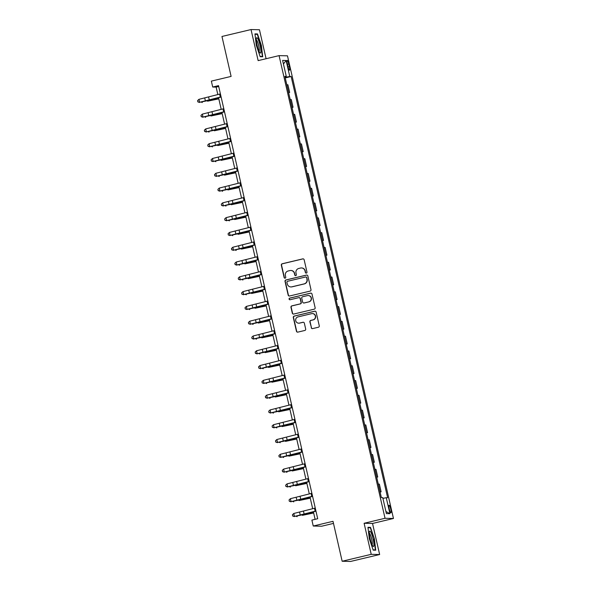 <?xml version="1.0" encoding="UTF-8"?>
<svg xmlns="http://www.w3.org/2000/svg" width="591" height="591" viewBox="0 0 591 591"><rect width="100%" height="100%" fill="white"/><g stroke="black" fill="none" stroke-linecap="round" stroke-linejoin="round"><path stroke-width="0.89" d="M306.36 273.108A0.835 0.82 -88.6 0 0 306.973 272.104L304.143 259.767A1.189 1.175 -88.6 0 0 302.74 258.88L282.195 263.771A1.189 1.175 -88.6 0 0 281.323 265.204L284.145 277.541A0.835 0.82 -88.6 0 0 285.135 278.169A0.835 0.82 -88.6 0 0 285.749 277.164L285.379 275.569A3.819 3.753 -88.6 0 1 288.179 270.981L289.893 270.575A3.819 3.753 -88.6 0 1 294.392 273.419L294.761 275.014A0.835 0.82 -88.6 0 0 295.744 275.635A0.835 0.82 -88.6 0 0 296.357 274.638L295.995 273.035A3.819 3.753 -88.6 0 1 298.795 268.454L300.501 268.041A3.819 3.753 -88.6 0 1 305.008 270.892L305.377 272.488A0.835 0.82 -88.6 0 0 306.36 273.108M390.717 509.006A3.886 0.702 76.6 0 0 389.092 505.202A3.886 0.702 76.6 0 0 389.262 508.969A3.886 0.702 76.6 0 0 390.895 512.766A3.886 0.702 76.6 0 0 390.717 509.006M311.221 327.71A1.189 1.175 -88.6 0 0 312.632 328.603L318.394 327.229A1.189 1.175 -88.6 0 0 319.266 325.796L316.126 312.092A1.189 1.175 -88.6 0 0 314.722 311.198L294.178 316.096A1.189 1.175 -88.6 0 0 293.306 317.53L296.446 331.233A1.189 1.175 -88.6 0 0 297.849 332.12L304.816 330.465A1.189 1.175 -88.6 0 0 305.687 329.032L304.343 323.166A1.189 1.175 -88.6 0 0 302.939 322.272L299.482 323.1A3.191 3.132 -88.6 0 1 295.655 320.322A3.191 3.132 -88.6 0 1 298.063 316.879L311.583 313.666A3.191 3.132 -88.6 0 1 315.417 316.444A3.191 3.132 -88.6 0 1 313.008 319.879L310.755 320.411A1.189 1.175 -88.6 0 0 309.876 321.844L311.45 327.717A1.189 1.175 -88.6 0 0 312.447 328.633M266.09 58.716L259.456 29.749L251.035 29.55L221.965 36.472L231.111 76.409L211.349 81.115L212.708 87.032L218.515 85.643L317.707 518.721L311.893 520.11L313.245 526.02L321.674 526.219L333.487 523.404M371.222 554.328L379.644 554.528L372.529 523.463L364.108 523.271L371.222 554.328L342.159 561.251L333.014 521.314L313.245 526.02M364.108 523.271L385.037 518.285L279.07 55.628L287.492 55.827L393.458 518.484L385.037 518.285M251.035 29.55L258.141 60.614L279.07 55.628M310.12 291.104A1.189 1.175 -88.6 0 0 310.992 289.671L307.859 275.967A1.189 1.175 -88.6 0 0 306.448 275.081L285.911 279.971A1.189 1.175 -88.6 0 0 285.032 281.405L288.172 295.108A1.189 1.175 -88.6 0 0 289.583 296.002L310.12 291.104M311.989 294.03L315.129 307.734A1.189 1.175 -88.6 0 1 314.257 309.167L293.712 314.057A1.189 1.175 -88.6 0 1 292.309 313.171L290.964 307.305A1.189 1.175 -88.6 0 1 291.843 305.872L300.169 303.885A1.189 1.175 -88.6 0 0 301.048 302.452L300.154 298.566A1.189 1.175 -88.6 0 0 298.75 297.672L290.078 299.74A0.835 0.82 -88.6 0 1 289.073 299.016A0.835 0.82 -88.6 0 1 289.701 298.115L310.585 293.143A1.189 1.175 -88.6 0 1 311.989 294.03M379.644 554.528L350.581 561.45L342.159 561.251M287.359 63.946L287.957 66.547A3.768 0.687 76.6 0 0 289.538 70.226A3.768 0.687 76.6 0 0 289.368 66.576L288.77 63.976A3.768 0.687 76.6 0 0 287.196 60.297A3.768 0.687 76.6 0 0 287.359 63.946M284.988 76.778L286.273 76.394L284.892 76.357L381.372 497.6L382.746 497.637L386.411 513.609L389.912 513.69L385.923 511.503M286.273 76.394L282.616 60.415L286.118 60.504L289.775 76.475L285.128 77.384M285.254 77.916L291.156 76.505L289.775 76.475M291.156 76.505L387.63 497.748L386.255 497.718L389.912 513.69M372.529 523.463L393.458 518.484M212.708 87.032L216.121 87.113L217.835 94.59M218.552 97.729L221.219 109.387M221.935 112.519L224.61 124.176M225.326 127.309L227.993 138.966M228.717 142.099L231.384 153.756M232.1 156.888L234.767 168.546M235.491 171.678L238.158 183.336M238.875 186.475L241.549 198.125M242.266 201.265L244.933 212.923M245.649 216.055L248.323 227.712M249.04 230.845L251.707 242.502M252.423 245.634L255.098 257.292M255.814 260.424L258.481 272.082M259.205 275.214L261.872 286.871M262.589 290.011L265.256 301.661M265.98 304.801L268.646 316.458M269.363 319.591L272.037 331.248M272.754 334.38L275.421 346.038M276.137 349.17L278.812 360.828M279.528 363.96L282.195 375.617M282.912 378.757L285.586 390.407M286.303 393.547L288.969 405.197M289.693 408.337L292.36 419.994M293.077 423.126L295.744 434.784M296.468 437.916L299.135 449.574M299.851 452.706L302.526 464.363M303.242 467.496L305.909 479.153M306.626 482.293L309.3 493.943M310.016 497.083L312.683 508.733M313.4 511.872L315.114 519.341M218.714 86.493L216.121 87.113M288.637 92.706L289.656 92.462L287.898 84.772L286.812 84.742M292.028 107.496L293.047 107.252L291.289 99.561L290.203 99.532M295.411 122.285L296.438 122.041L294.673 114.351L293.594 114.329M298.802 137.075L299.822 136.831L298.063 129.141L296.978 129.119M302.186 151.865L303.213 151.621L301.447 143.931L300.368 143.909M305.577 166.662L306.596 166.418L304.838 158.728L303.752 158.698M308.967 181.452L309.987 181.208L308.221 173.518L307.143 173.488M312.351 196.242L313.37 195.998L311.612 188.307L310.526 188.278M315.742 211.031L316.761 210.788L314.996 203.097L313.917 203.068M319.125 225.821L320.145 225.577L318.386 217.887L317.301 217.865M322.516 240.611L323.536 240.367L321.777 232.677L320.691 232.655M325.9 255.401L326.926 255.157L325.161 247.466L324.075 247.444M329.29 270.198L330.31 269.954L328.552 262.264L327.466 262.234M332.674 284.988L333.701 284.744L331.935 277.053L330.857 277.024M336.065 299.777L337.084 299.534L335.326 291.843L334.24 291.814M339.448 314.567L340.475 314.323L338.709 306.633L337.631 306.603M342.839 329.357L343.859 329.113L342.1 321.423L341.014 321.401M346.23 344.147L347.249 343.903L345.484 336.213L344.405 336.19M349.613 358.936L350.633 358.693L348.875 351.002L347.789 350.98M353.004 373.734L354.024 373.49L352.266 365.799L351.18 365.77M356.388 388.523L357.415 388.28L355.649 380.589L354.563 380.56M359.779 403.313L360.798 403.069L359.04 395.379L357.954 395.349M363.162 418.103L364.189 417.859L362.423 410.169L361.345 410.139M366.553 432.893L367.572 432.649L365.814 424.959L364.728 424.936M369.936 447.683L370.963 447.439L369.198 439.748L368.119 439.726M373.327 462.472L374.347 462.228L372.589 454.538L371.503 454.516M376.718 477.269L377.738 477.026L375.972 469.335L374.893 469.306M380.102 492.059L381.121 491.815L379.363 484.125L378.277 484.095M289.656 92.462L288.578 92.432M293.047 107.252L291.961 107.23M296.438 122.041L295.352 122.019M299.822 136.831L298.743 136.809M303.213 151.621L302.127 151.599M306.596 166.418L305.517 166.389M309.987 181.208L308.901 181.178M313.37 195.998L312.292 195.968M316.761 210.788L315.675 210.765M320.145 225.577L319.066 225.555M323.536 240.367L322.45 240.345M326.926 255.157L325.84 255.135M330.31 269.954L329.224 269.924M333.701 284.744L332.615 284.714M337.084 299.534L336.006 299.504M340.475 314.323L339.389 314.301M343.859 329.113L342.78 329.091M347.249 343.903L346.163 343.881M350.633 358.693L349.554 358.671M354.024 373.49L352.938 373.46M357.415 388.28L356.329 388.25M360.798 403.069L359.712 403.04M364.189 417.859L363.103 417.837M367.572 432.649L366.494 432.627M370.963 447.439L369.877 447.417M374.347 462.228L373.268 462.206M377.738 477.026L376.652 476.996M381.121 491.815L380.043 491.786M382.916 498.368L386.255 497.718M283.436 63.991L286.118 60.504M256.295 45.271L260.18 56.714L262.714 56.773L261.37 45.389L257.484 33.938L254.95 33.879L256.295 45.271M375.728 550.199L374.376 538.807L370.498 527.364L367.957 527.305L369.309 538.689L373.187 550.14L375.728 550.199M255.903 34.315L257.484 33.938M368.917 527.741L370.498 527.364M368.008 527.719L370.306 527.77L374.376 538.807M306.264 273.123A0.835 0.82 -88.6 0 1 305.599 272.495L305.237 270.9A3.819 3.753 -88.6 0 0 301.676 267.952L301.447 267.945M290.831 270.471L291.06 270.479A3.819 3.753 -88.6 0 1 294.621 273.426L294.99 275.022A0.835 0.82 -88.6 0 0 295.655 275.657M303.146 258.858A1.189 1.175 -88.6 0 0 302.969 258.88L282.424 263.778A1.189 1.175 -88.6 0 0 281.552 265.211L284.374 277.548A0.835 0.82 -88.6 0 0 285.039 278.184M306.855 275.059A1.189 1.175 -88.6 0 0 306.677 275.088L286.133 279.979A1.189 1.175 -88.6 0 0 285.261 281.412L288.401 295.116A1.189 1.175 -88.6 0 0 289.398 296.025M306.552 277.63A0.835 0.82 -88.6 0 0 305.569 277.002L287.536 281.301A0.835 0.82 -88.6 0 0 286.923 282.299L287.307 283.983A3.819 3.753 -88.6 0 0 291.814 286.834L304.136 283.894A3.819 3.753 -88.6 0 0 306.936 279.314L306.781 277.63A0.835 0.82 -88.6 0 0 305.998 276.987L305.769 276.98M290.868 286.93L291.097 286.938A3.819 3.753 -88.6 0 0 292.043 286.842L291.814 286.834M306.781 277.63L307.165 279.314A3.819 3.753 -88.6 0 1 304.365 283.902L292.043 286.842M299.039 297.642L299.268 297.65A1.189 1.175 -88.6 0 1 300.383 298.566L301.27 302.459A1.189 1.175 -88.6 0 1 300.398 303.892L292.065 305.879A1.189 1.175 -88.6 0 0 291.193 307.313L292.538 313.178A1.189 1.175 -88.6 0 0 293.535 314.087M310.992 293.114A1.189 1.175 -88.6 0 0 310.814 293.143L289.93 298.123A0.835 0.82 -88.6 0 0 289.982 299.755M308.812 301.831A3.191 3.132 -88.6 0 0 308.177 295.53A3.191 3.132 -88.6 0 0 307.394 295.618L302.629 296.748A1.189 1.175 -88.6 0 0 301.75 298.182L302.644 302.075A1.189 1.175 -88.6 0 0 304.047 302.961L309.041 301.831A3.191 3.132 -88.6 0 0 308.406 295.537L308.177 295.53M303.759 302.998L303.981 302.998A1.189 1.175 -88.6 0 0 304.276 302.969L304.047 302.961M309.041 301.831L304.276 302.969M312.373 313.577L312.602 313.585A3.191 3.132 -88.6 0 1 313.237 319.879L310.984 320.418A1.189 1.175 -88.6 0 0 310.105 321.851L311.45 327.717M298.699 323.181L298.928 323.188A3.191 3.132 -88.6 0 0 299.711 323.1L299.482 323.1M303.346 322.25A1.189 1.175 -88.6 0 0 303.168 322.28L299.711 323.1M315.129 311.176A1.189 1.175 -88.6 0 0 314.951 311.206L294.407 316.096A1.189 1.175 -88.6 0 0 293.535 317.53L296.675 331.233A1.189 1.175 -88.6 0 0 297.672 332.149M218.803 98.837L207.567 101.194A9.116 0.428 -12.9 0 1 213.698 99.776L218.773 98.69M202.122 101.866L202.27 102.516L201.272 102.058M221.086 96.865L199.618 102.287L205.321 101.142A9.116 0.428 167.1 0 0 211.15 99.709L221.13 97.035M220.413 93.91L198.945 99.332L199.618 102.287L197.852 101.8L197.579 100.618L197.852 101.8M197.815 101.866L199.529 102.457M198.945 99.332L197.579 100.618M222.194 113.627L210.95 115.984A9.116 0.428 -12.9 0 1 217.089 114.565L222.157 113.479M205.513 116.656L205.661 117.314L204.663 116.848M225.577 128.417L214.341 130.774A9.116 0.428 -12.9 0 1 220.48 129.355L225.548 128.269M208.896 131.446L209.044 132.103L208.047 131.638M228.968 143.207L217.732 145.563A9.116 0.428 -12.9 0 1 223.863 144.145L228.931 143.059M212.287 146.236L212.435 146.893L211.438 146.428M224.477 111.655L203.009 117.077L208.704 115.932A9.116 0.428 167.1 0 0 214.533 114.506L224.514 111.825M223.797 108.7L202.329 114.122L203.009 117.077L201.236 116.59L200.97 115.408L201.236 116.59M201.199 116.656L202.92 117.247M202.329 114.122L200.97 115.408M227.86 126.452L206.392 131.867L212.095 130.722A9.116 0.428 167.1 0 0 217.924 129.296L227.904 126.622M227.188 123.489L205.72 128.912L206.392 131.867L204.626 131.379L204.353 130.197L204.626 131.379M204.589 131.446L206.303 132.037M205.72 128.912L204.353 130.197M231.251 141.242L209.783 146.657L215.479 145.512A9.116 0.428 167.1 0 0 221.315 144.086L231.288 141.412M230.571 138.279L209.103 143.702L209.783 146.657L208.01 146.169L207.744 144.987L208.01 146.169M207.98 146.236L209.694 146.827M209.103 143.702L207.744 144.987M232.352 157.996L221.115 160.36A9.116 0.428 -12.9 0 1 227.254 158.935L232.322 157.849M215.671 161.033L215.826 161.683L214.821 161.225M234.634 156.031L213.174 161.454L218.869 160.301A9.116 0.428 167.1 0 0 224.698 158.876L234.679 156.201M233.962 153.069L212.494 158.491L213.174 161.454L211.401 160.966L211.127 159.777L211.401 160.966M211.364 161.033L213.078 161.616M212.494 158.491L211.127 159.777M260.867 52.06A7.897 1.433 76.6 0 0 259.168 42.079A7.897 1.433 76.6 0 0 256.42 38.208A7.897 1.433 76.6 0 0 256.339 38.703A7.897 1.433 76.6 0 0 257.351 46.29A7.897 1.433 76.6 0 0 259.892 52.769A7.897 1.433 76.6 0 0 260.867 52.06M259.05 51.373A5.984 1.086 76.6 0 0 259.257 50.693A5.984 1.086 76.6 0 0 258.341 44.391A5.984 1.086 76.6 0 0 256.309 39.833M255.002 34.293L257.299 34.352L261.059 45.441L262.367 56.477L260.077 56.418M261.244 56.743L262.367 56.477M370.129 538.77A7.897 1.433 76.6 0 0 372.899 546.195A7.897 1.433 76.6 0 0 373.091 538.837A7.897 1.433 76.6 0 0 369.427 531.627A7.897 1.433 76.6 0 0 370.129 538.77M372.064 544.791A5.984 1.086 76.6 0 0 371.673 539.081A5.984 1.086 76.6 0 0 369.316 533.259M374.066 538.866L375.374 549.896L373.091 549.844M374.258 550.162L375.374 549.896M235.743 172.786L224.506 175.15A9.116 0.428 -12.9 0 1 230.638 173.724L235.706 172.646M219.062 175.822L219.209 176.473L218.212 176.015M239.133 187.576L227.89 189.94A9.116 0.428 -12.9 0 1 234.029 188.514L239.096 187.436M222.445 190.612L222.6 191.262L221.595 190.804M242.517 202.373L231.28 204.73A9.116 0.428 -12.9 0 1 237.412 203.311L242.487 202.225M225.836 205.402L225.984 206.052L224.986 205.594M245.908 217.163L234.664 219.52A9.116 0.428 -12.9 0 1 240.803 218.101L245.871 217.015M229.219 220.192L229.374 220.849L228.377 220.384M249.291 231.953L238.055 234.309A9.116 0.428 -12.9 0 1 244.186 232.891L249.262 231.805M232.61 234.982L232.758 235.639L231.761 235.174M238.025 170.821L216.557 176.244L222.253 175.099A9.116 0.428 167.1 0 0 228.089 173.665L238.062 170.991M237.346 167.866L215.878 173.281L216.557 176.244L214.792 175.756L214.518 174.574L214.792 175.756M214.755 175.822L216.469 176.406M215.878 173.281L214.518 174.574M241.416 185.611L219.948 191.033L225.644 189.888A9.116 0.428 167.1 0 0 231.473 188.455L241.453 185.781M240.736 182.656L219.268 188.071L219.948 191.033L218.175 190.546L217.902 189.364L218.175 190.546M218.138 190.612L219.852 191.196M219.268 188.071L217.902 189.364M244.8 200.401L223.332 205.823L229.027 204.678A9.116 0.428 167.1 0 0 234.863 203.245L244.837 200.571M244.12 197.446L222.659 202.868L223.332 205.823L221.566 205.336L221.293 204.154L221.566 205.336M221.529 205.402L223.243 205.993M222.659 202.868L221.293 204.154M248.19 215.19L226.722 220.613L232.418 219.468A9.116 0.428 167.1 0 0 238.247 218.042L248.227 215.36M247.511 212.235L226.043 217.658L226.722 220.613L224.949 220.125L224.683 218.943L224.949 220.125M224.912 220.192L226.626 220.783M226.043 217.658L224.683 218.943M251.574 229.988L230.106 235.403L235.809 234.258A9.116 0.428 167.1 0 0 241.638 232.832L251.618 230.158M250.902 227.025L229.434 232.448L230.106 235.403L228.34 234.915L228.067 233.733L228.34 234.915M228.303 234.982L230.017 235.573M229.434 232.448L228.067 233.733M252.682 246.743L241.438 249.099A9.116 0.428 -12.9 0 1 247.577 247.681L252.645 246.595M236.001 249.771L236.149 250.429L235.152 249.963M254.965 244.777L233.497 250.192L239.192 249.047A9.116 0.428 167.1 0 0 245.021 247.622L255.002 244.947M254.285 241.815L232.817 247.237L233.497 250.192L231.724 249.705L231.458 248.523L231.724 249.705M231.687 249.771L233.408 250.362M232.817 247.237L231.458 248.523M256.066 261.532L244.829 263.896A9.116 0.428 -12.9 0 1 250.961 262.47L256.036 261.385M239.385 264.569L239.532 265.219L238.535 264.761M258.348 259.567L236.88 264.99L242.583 263.837A9.116 0.428 167.1 0 0 248.412 262.411L258.393 259.737M257.676 256.605L236.208 262.027L236.88 264.99L235.115 264.502L234.841 263.313L235.115 264.502M235.078 264.569L236.792 265.152M236.208 262.027L234.841 263.313M259.456 276.322L248.213 278.686A9.116 0.428 -12.9 0 1 254.352 277.26L259.419 276.182M242.775 279.358L242.923 280.008L241.926 279.55M261.739 274.357L240.271 279.779L245.967 278.634A9.116 0.428 167.1 0 0 251.803 277.201L261.776 274.527M261.059 271.402L239.591 276.817L240.271 279.779L238.498 279.292L238.232 278.11L238.498 279.292M238.469 279.358L240.182 279.942M239.591 276.817L238.232 278.11M262.84 291.112L251.603 293.476A9.116 0.428 -12.9 0 1 257.742 292.05L262.81 290.971M246.159 294.148L246.307 294.798L245.309 294.34M265.123 289.147L243.662 294.569L249.358 293.424A9.116 0.428 167.1 0 0 255.186 291.991L265.167 289.317M264.45 286.192L242.982 291.607L243.662 294.569L241.889 294.082L241.616 292.9L241.889 294.082M241.852 294.148L243.566 294.739M242.982 291.607L241.616 292.9M266.231 305.909L254.994 308.266A9.116 0.428 -12.9 0 1 261.126 306.847L266.194 305.761M249.55 308.938L249.698 309.588L248.7 309.13M268.513 303.937L247.045 309.359L252.741 308.214A9.116 0.428 167.1 0 0 258.577 306.781L268.55 304.106M267.834 300.982L246.366 306.404L247.045 309.359L245.28 308.871L245.006 307.689L245.28 308.871M245.243 308.938L246.957 309.529M246.366 306.404L245.006 307.689M269.614 320.699L258.378 323.055A9.116 0.428 -12.9 0 1 264.517 321.637L269.585 320.551M252.933 323.728L253.088 324.385L252.084 323.92M271.904 318.726L250.436 324.149L256.132 323.004A9.116 0.428 167.1 0 0 261.961 321.578L271.941 318.896M271.225 315.771L249.757 321.194L250.436 324.149L248.663 323.661L248.39 322.479L248.663 323.661M248.626 323.728L250.34 324.319M249.757 321.194L248.39 322.479M273.005 335.489L261.769 337.845A9.116 0.428 -12.9 0 1 267.9 336.427L272.976 335.341M256.324 338.517L256.472 339.175L255.475 338.709M276.396 350.278L265.152 352.635A9.116 0.428 -12.9 0 1 271.291 351.217L276.359 350.131M259.708 353.307L259.863 353.965L258.865 353.499M279.779 365.068L268.543 367.432A9.116 0.428 -12.9 0 1 274.675 366.006L279.75 364.92M263.098 368.104L263.246 368.754L262.249 368.296M283.17 379.858L271.926 382.222A9.116 0.428 -12.9 0 1 278.065 380.796L283.133 379.718M266.489 382.894L266.637 383.544L265.64 383.086M286.554 394.648L275.317 397.012A9.116 0.428 -12.9 0 1 281.449 395.586L286.524 394.507M269.873 397.684L270.021 398.334L269.023 397.876M289.945 409.445L278.701 411.801A9.116 0.428 -12.9 0 1 284.84 410.383L289.908 409.297M273.264 412.474L273.411 413.124L272.414 412.666M293.328 424.235L282.092 426.591A9.116 0.428 -12.9 0 1 288.231 425.173L293.299 424.087M276.647 427.263L276.795 427.921L275.798 427.456M296.719 439.024L285.483 441.381A9.116 0.428 -12.9 0 1 291.614 439.963L296.682 438.877M280.038 442.053L280.186 442.711L279.188 442.245M300.102 453.814L288.866 456.171A9.116 0.428 -12.9 0 1 295.005 454.752L300.073 453.666M283.421 456.843L283.577 457.5L282.572 457.035M303.493 468.604L292.257 470.968A9.116 0.428 -12.9 0 1 298.389 469.542L303.464 468.456M286.812 471.64L286.96 472.29L285.963 471.832M306.884 483.394L295.64 485.758A9.116 0.428 -12.9 0 1 301.779 484.332L306.847 483.253M290.196 486.43L290.351 487.08L289.354 486.622M310.268 498.183L299.031 500.547A9.116 0.428 -12.9 0 1 305.163 499.122L310.238 498.043M293.587 501.22L293.734 501.87L292.737 501.412M313.658 512.981L302.415 515.337A9.116 0.428 -12.9 0 1 308.554 513.919L313.622 512.833M296.978 516.009L297.125 516.66L296.128 516.202M275.288 333.523L253.82 338.939L259.515 337.793A9.116 0.428 167.1 0 0 265.352 336.368L275.325 333.693M274.608 330.561L253.14 335.983L253.82 338.939L252.054 338.451L251.781 337.269L252.054 338.451M252.017 338.517L253.731 339.108M253.14 335.983L251.781 337.269M278.679 348.313L257.211 353.728L262.906 352.583A9.116 0.428 167.1 0 0 268.735 351.157L278.716 348.483M277.999 345.351L256.531 350.773L257.211 353.728L255.438 353.241L255.172 352.059L255.438 353.241M255.401 353.307L257.115 353.898M256.531 350.773L255.172 352.059M282.062 363.103L260.594 368.525L266.297 367.373A9.116 0.428 167.1 0 0 272.126 365.947L282.099 363.273M281.382 360.141L259.922 365.563L260.594 368.525L258.828 368.038L258.555 366.848L258.828 368.038M258.792 368.104L260.505 368.688M259.922 365.563L258.555 366.848M285.453 377.893L263.985 383.315L269.681 382.17A9.116 0.428 167.1 0 0 275.509 380.737L285.49 378.063M284.773 374.938L263.305 380.353L263.985 383.315L262.212 382.828L261.946 381.646L262.212 382.828M262.175 382.894L263.896 383.478M263.305 380.353L261.946 381.646M288.836 392.683L267.368 398.105L273.072 396.96A9.116 0.428 167.1 0 0 278.9 395.527L288.881 392.852M288.164 389.728L266.696 395.143L267.368 398.105L265.603 397.617L265.329 396.435L265.603 397.617M265.566 397.684L267.28 398.275M266.696 395.143L265.329 396.435M292.227 407.472L270.759 412.895L276.455 411.75A9.116 0.428 167.1 0 0 282.284 410.317L292.264 407.642M291.548 404.517L270.08 409.94L270.759 412.895L268.986 412.407L268.72 411.225L268.986 412.407M268.949 412.474L270.671 413.065M270.08 409.94L268.72 411.225M295.611 422.262L274.15 427.685L279.846 426.539A9.116 0.428 167.1 0 0 285.675 425.114L295.655 422.432M294.939 419.307L273.47 424.73L274.15 427.685L272.377 427.197L272.104 426.015L272.377 427.197M272.34 427.263L274.054 427.854M273.47 424.73L272.104 426.015M299.002 437.059L277.534 442.474L283.229 441.329A9.116 0.428 167.1 0 0 289.065 439.903L299.039 437.229M298.322 434.097L276.854 439.519L277.534 442.474L275.768 441.987L275.495 440.805L275.768 441.987M275.731 442.053L277.445 442.644M276.854 439.519L275.495 440.805M302.393 451.849L280.924 457.264L286.62 456.119A9.116 0.428 167.1 0 0 292.449 454.693L302.429 452.019M301.713 448.887L280.245 454.309L280.924 457.264L279.151 456.777L278.878 455.595L279.151 456.777M279.115 456.843L280.828 457.434M280.245 454.309L278.878 455.595M305.776 466.639L284.308 472.061L290.004 470.909A9.116 0.428 167.1 0 0 295.84 469.483L305.813 466.809M305.096 463.676L283.628 469.099L284.308 472.061L282.542 471.574L282.269 470.384L282.542 471.574M282.505 471.64L284.219 472.224M283.628 469.099L282.269 470.384M309.167 481.429L287.699 486.851L293.395 485.706A9.116 0.428 167.1 0 0 299.223 484.273L309.204 481.599M308.487 478.474L287.019 483.889L287.699 486.851L285.926 486.363L285.652 485.181L285.926 486.363M285.889 486.43L287.603 487.014M287.019 483.889L285.652 485.181M312.55 496.218L291.082 501.641L296.778 500.496A9.116 0.428 167.1 0 0 302.614 499.063L312.587 496.388M311.871 493.263L290.41 498.678L291.082 501.641L289.317 501.153L289.043 499.971L289.317 501.153M289.28 501.22L290.994 501.811M290.41 498.678L289.043 499.971M315.941 511.008L294.473 516.431L300.169 515.286A9.116 0.428 167.1 0 0 305.998 513.852L315.978 511.178M315.262 508.053L293.793 513.476L294.473 516.431L292.7 515.943L292.434 514.761L292.7 515.943M292.663 516.009L294.384 516.6M293.793 513.476L292.434 514.761M287.44 64.293L288.77 63.976M288.039 66.894L289.368 66.576M207.441 100.647L207.567 101.194M213.543 99.074L213.698 99.776M209.295 100.019L208.616 97.064M205.409 100.972L204.73 98.017M220.31 97.072L219.63 94.109M210.824 115.437L210.95 115.984M216.927 113.864L217.089 114.565M214.215 130.227L214.341 130.774M220.317 128.653L220.48 129.355M217.606 145.017L217.732 145.563M223.701 143.443L223.863 144.145M212.686 114.809L212.006 111.854M208.793 115.762L208.121 112.807M223.694 111.862L223.021 108.899M216.07 129.606L215.39 126.644M212.184 130.552L211.504 127.597M227.084 126.651L226.405 123.689M219.46 144.396L218.781 141.434M215.575 145.349L214.895 142.387M230.468 141.441L229.796 138.486M220.99 159.806L221.115 160.36M227.092 158.233L227.254 158.935M222.844 159.186L222.172 156.223M218.958 160.139L218.278 157.176M233.859 156.231L233.179 153.276M224.381 174.604L224.506 175.15M230.475 173.023L230.638 173.724M227.764 189.393L227.89 189.94M233.866 187.812L234.029 188.514M231.155 204.183L231.28 204.73M237.257 202.61L237.412 203.311M234.538 218.973L234.664 219.52M240.64 217.399L240.803 218.101M237.929 233.763L238.055 234.309M244.031 232.189L244.186 232.891M226.235 173.976L225.555 171.021M222.349 174.929L221.669 171.966M237.25 171.021L236.57 168.066M229.618 188.765L228.946 185.81M225.732 189.718L225.053 186.763M240.633 185.81L239.953 182.855M233.009 203.555L232.329 200.6M229.123 204.508L228.444 201.553M244.024 200.608L243.344 197.645M236.393 218.345L235.72 215.39M232.507 219.298L231.835 216.343M247.407 215.397L246.735 212.435M239.783 233.142L239.104 230.18M235.898 234.088L235.218 231.133M250.798 230.187L250.119 227.225M241.313 248.552L241.438 249.099M247.415 246.979L247.577 247.681M243.174 247.932L242.495 244.97M239.281 248.885L238.609 245.922M254.182 244.977L253.509 242.022M244.704 263.342L244.829 263.896M250.806 261.769L250.961 262.47M246.558 262.722L245.878 259.759M242.672 263.675L241.992 260.712M257.573 259.767L256.893 256.812M248.094 278.139L248.213 278.686M254.189 276.558L254.352 277.26M249.949 277.511L249.269 274.556M246.055 278.464L245.383 275.502M260.956 274.556L260.284 271.601M251.478 292.929L251.603 293.476M257.58 291.348L257.742 292.05M253.332 292.301L252.66 289.346M249.446 293.254L248.767 290.299M264.347 289.346L263.667 286.391M254.869 307.719L254.994 308.266M260.963 306.145L261.126 306.847M256.723 307.091L256.043 304.136M252.837 308.044L252.158 305.089M267.738 304.143L267.058 301.181M258.252 322.509L258.378 323.055M264.354 320.935L264.517 321.637M260.106 321.881L259.434 318.926M256.221 322.834L255.541 319.879M271.121 318.933L270.442 315.971M261.643 337.298L261.769 337.845M267.738 335.725L267.9 336.427M265.027 352.088L265.152 352.635M271.129 350.515L271.291 351.217M268.417 366.878L268.543 367.432M274.52 365.304L274.675 366.006M271.801 381.675L271.926 382.222M277.903 380.094L278.065 380.796M275.192 396.465L275.317 397.012M281.294 394.884L281.449 395.586M278.575 411.255L278.701 411.801M284.677 409.681L284.84 410.383M281.966 426.045L282.092 426.591M288.068 424.471L288.231 425.173M285.357 440.834L285.483 441.381M291.452 439.261L291.614 439.963M288.74 455.624L288.866 456.171M294.843 454.051L295.005 454.752M292.131 470.414L292.257 470.968M298.226 468.84L298.389 469.542M295.515 485.211L295.64 485.758M301.617 483.63L301.779 484.332M298.906 500.001L299.031 500.547M305.008 498.42L305.163 499.122M302.289 514.791L302.415 515.337M308.391 513.217L308.554 513.919M263.497 336.678L262.818 333.716M259.612 337.624L258.932 334.669M274.512 333.723L273.832 330.761M266.881 351.468L266.209 348.505M262.995 352.421L262.323 349.458M277.896 348.513L277.223 345.558M270.272 366.257L269.592 363.295M266.386 367.21L265.706 364.248M281.286 363.302L280.607 360.347M273.663 381.047L272.983 378.092M269.769 382L269.097 379.038M284.67 378.092L283.998 375.137M277.046 395.837L276.366 392.882M273.16 396.79L272.481 393.835M288.061 392.882L287.381 389.927M280.437 410.627L279.757 407.672M276.544 411.58L275.871 408.625M291.444 407.679L290.772 404.717M283.82 425.417L283.148 422.462M279.935 426.37L279.255 423.415M294.835 422.469L294.155 419.507M287.211 440.214L286.532 437.251M283.325 441.167L282.646 438.204M298.226 437.259L297.546 434.296M290.595 455.004L289.922 452.041M286.709 455.957L286.029 452.994M301.609 452.049L300.93 449.094M293.986 469.793L293.306 466.831M290.1 470.746L289.42 467.784M305 466.838L304.321 463.883M297.369 484.583L296.697 481.628M293.483 485.536L292.811 482.581M308.384 481.628L307.704 478.673M300.76 499.373L300.08 496.418M296.874 500.326L296.194 497.371M311.775 496.418L311.095 493.463M304.151 514.163L303.471 511.208M300.258 515.116L299.585 512.161M315.158 511.215L314.486 508.253"/></g></svg>
